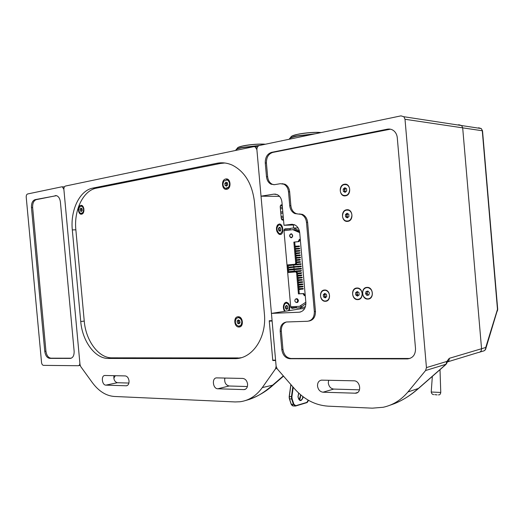 <?xml version="1.0" encoding="UTF-8"?>
<svg xmlns="http://www.w3.org/2000/svg" width="524" height="524" viewBox="0 0 524 524"><rect width="100%" height="100%" fill="white"/><g stroke="black" fill="none" stroke-linecap="round" stroke-linejoin="round"><path stroke-width="0.79" d="M242.173 321.933L241.977 320.708M239.023 327.022C244.066 327.127 243.097 316.293 238.106 316.758C233.108 316.719 234.064 327.415 239.023 327.022M229.781 184.952L229.813 183.498M226.715 189.295C231.706 188.699 230.737 177.819 225.798 178.979C220.846 179.64 221.809 190.382 226.715 189.295M81.574 214.172C85.196 213.772 84.344 204.524 80.768 205.395C77.172 205.84 78.017 214.997 81.574 214.172M279.233 224.01L277.458 225.019C275.735 228.811 276.312 231.916 279.194 234.32L280.163 234.503C284.316 234.562 283.346 223.643 279.233 224.01M289.268 310.594C290.362 305.82 289.327 303.016 286.156 302.178L284.637 303.088C282.999 305.669 282.98 308.413 284.578 311.328M247.583 384.144C247.02 380.732 245.422 378.826 242.802 378.433L216.595 377.883C211.585 377.915 212.809 388.88 217.82 388.782L244.204 389.614C246.529 389.129 247.662 387.301 247.583 384.144M129.035 380.948C128.557 377.935 127.299 376.258 125.256 375.918L104.872 375.485C100.896 375.426 101.931 385.232 105.887 385.133L126.369 385.788C128.236 385.409 129.127 383.797 129.035 380.948M224.632 379.029L225.169 378.053M113.826 378.243L115.306 375.708M72.312 229.912C70.249 210.281 79.622 190.422 92.813 188.103L96.377 188.162C83.178 190.474 73.792 210.255 75.856 229.807L84.246 321.081C85.779 340.626 98.564 358.128 111.9 357.833L108.409 358.455C95.073 358.75 82.288 341.17 80.742 321.546L72.312 229.912L75.856 229.807M224.816 162.99L220.447 163.462L96.377 188.162M220.447 163.462L216.943 163.272C222.143 162.25 227.278 162.885 232.355 165.165C244.839 171.623 252.201 183.839 254.435 201.812L264.384 313.699C266.899 337.718 252.241 359.019 234.831 358.645L108.409 358.455M234.424 358.652L241.23 357.696M272.781 360.512L269.244 320.754L272.08 320.655L256.898 149.713L255.26 146.871L253.773 146.655L65.454 186.053C64.354 186.465 63.83 187.572 63.882 189.387L80.002 364.527L80.742 366.604L92.244 382.487C98.676 391.186 106.031 395.843 114.317 396.465L235.125 401.941L240.018 401.757C248.854 400.591 256.282 395.869 262.301 387.59L275.526 368.817L276.128 366.263L275.617 360.519L272.781 360.512L274.36 360.158M283.333 375.898L273.037 384.799C262.819 393.583 255.771 397.729 245.501 400.533M216.943 163.272L92.813 188.103M237.837 357.931L111.9 357.833M283.53 220.073L282.495 220.1L281.25 218.357L280.216 206.653L280.956 204.904M284.198 230.698L283.969 230.226M290.755 307.116L290.872 306.75M296.564 307.673L291.933 308.387L290.709 306.789L283.975 230.698L284.787 228.903M282.187 204.877L281.146 204.877M290.27 228.687L284.899 228.89M113.944 375.675C113.518 379.527 114.658 381.872 117.376 382.716L128.911 383.057M224.842 378.046C224.239 382.389 225.661 385.035 229.106 385.998L247.387 386.535M272.749 360.152L275.591 360.158L272.113 321.016L269.277 321.114L272.749 360.152M272.022 320.655L269.277 321.114M284.296 310.889L284.237 310.274M296.499 302.44L297.049 302.531C298.89 301.313 298.857 300.016 296.951 298.641L295.981 298.909M290.977 233.822C289.228 234.955 289.176 236.245 290.813 237.686L291.324 237.732C293.073 236.606 293.132 235.322 291.508 233.874L290.977 233.822M301.228 268.747L300.724 269.061L301.359 268.995L301.293 268.295L292.123 269.1M298.66 266.729L289.281 267.803L289.222 267.102L298.411 266.303L289.222 267.102M292.562 266.788L301.097 266.054L292.562 266.788M294.252 271.124L294.121 269.65M294.056 268.904L293.925 267.404M293.859 266.677L293.728 265.164M292.366 264.568L300.9 263.808L292.366 264.568M301.149 264.234L289.084 265.57L289.025 264.869L298.208 264.05L289.025 264.869M298.608 268.55L297.973 268.616L298.032 269.323L289.477 270.037L289.418 269.336L298.608 268.55L298.673 269.257L298.032 269.323L298.844 268.799M298.739 271.262L289.68 272.27L289.615 271.57L290.257 271.504L298.804 270.803L298.169 270.862L298.235 271.576L299.06 271.229M292.32 271.294L301.49 270.535L292.32 271.334M295.733 263.297L296.591 263.225L295.955 264.175L295.097 264.253L295.733 263.297L293.859 242.121L299.007 241.597L298.149 241.649L299.401 239.37L300.285 239.265M296.591 263.225L294.724 242.068M305.256 295.608L304.365 295.66L302.983 293.643L298.438 293.892L299.289 293.774L297.422 272.644L296.564 272.729L295.778 271.897L296.8 271.825L297.422 272.644M302.741 293.63L299.289 293.774M298.438 293.892L296.564 272.729M293.859 242.121L298.149 241.649M299.702 232.636L292.759 229.65L283.975 230.724M292.759 229.65L294.37 229.591L299.59 231.831M301.13 306.088L299.538 306.33L305.839 302.224M290.702 306.756L299.538 306.33M295.097 264.253L287.329 264.941L288.004 272.532L295.778 271.897M299.401 239.37L300.285 239.651L299.007 241.597M288.187 264.869L288.862 272.441L296.63 271.812M303.586 293.519L305.184 295.215L304.365 295.66M288.862 272.441L288.004 272.532M301.012 266.33L300.462 266.113L300.527 266.814L301.346 266.474M298.483 266.991L301.031 266.506M298.339 266.762L297.835 267.07L297.77 266.362L298.326 266.578M300.835 264.26L300.331 264.574L300.265 263.867L300.815 264.083M298.444 264.299L298.143 264.509L298.208 264.05M298.143 264.509L297.639 264.823L297.573 264.109L298.123 264.332M300.632 262.02L296.538 262.655L300.128 262.334L300.069 261.627L296.479 261.941M298.248 262.052L297.946 262.255L298.012 261.803M297.946 262.255L296.538 262.648L297.436 262.57L297.377 261.856L297.927 262.079M300.435 259.78L296.342 260.421L299.931 260.087L299.872 259.38L297.829 259.57M298.045 259.799L296.276 259.688M297.743 260.002L296.342 260.402L297.239 260.317L297.173 259.609L297.73 259.825M296.08 257.441L300.54 257.33M296.145 258.181L300.37 257.795L296.145 258.194M300.239 257.533L299.735 257.847L299.669 257.14L300.226 257.356M296.139 258.149L297.678 258.011L296.139 258.155M297.547 257.749L297.043 258.063L296.977 257.356L297.527 257.572M297.455 255.09L300.344 255.09M295.949 255.948L300.167 255.555L295.949 255.961M300.042 255.293L299.538 255.601L299.473 254.893L300.023 255.116M295.877 255.188L297.652 255.299M297.344 255.496L295.942 255.909L296.839 255.81L296.781 255.103L297.331 255.319M297.265 252.85L300.141 252.843M299.839 253.046L295.752 253.727L299.342 253.361L299.276 252.653L299.826 252.869M295.68 252.941L297.449 253.046M297.147 253.243L295.746 253.662L296.643 253.557L296.577 252.85L297.134 253.066M297.075 250.61L299.944 250.603M295.549 251.481L299.774 251.068L295.556 251.494M299.643 250.799L299.139 251.114L299.08 250.407L299.63 250.623M295.484 250.688L297.252 250.793M295.543 251.396L297.082 251.265L295.549 251.415M296.951 250.996L296.44 251.31L296.381 250.596L296.931 250.813M296.885 248.369L299.748 248.363M295.353 249.241L299.577 248.828L295.359 249.267M299.446 248.559L298.942 248.874L298.883 248.166L299.433 248.383M295.281 248.442L297.056 248.54M296.748 248.743L295.346 249.169L296.243 249.057L296.184 248.343L296.735 248.559M296.702 246.129L299.551 246.116M295.156 247.007L299.381 246.588L295.156 247.033M299.25 246.313L298.746 246.627L298.68 245.92L299.23 246.136M295.084 246.188L296.853 246.287M295.15 246.896L296.682 246.758L295.15 246.922M296.551 246.49L296.047 246.804L295.981 246.09L296.538 246.306M300.553 289.359L303.324 288.881M298.844 288.763L303.075 288.449L298.844 288.724M302.996 288.75L302.44 288.528L302.505 289.235L303.01 288.927M301.215 268.57L300.665 268.353L300.724 269.061L298.693 269.231M301.293 268.295L292.123 269.074M289.418 269.336L298.523 268.832M289.615 271.57L298.726 271.085M298.896 271.465L300.92 271.301L300.861 270.594L301.411 270.816M299.256 273.482L297.534 273.895M297.468 273.187L299.007 273.05L297.468 273.174M298.922 273.338L298.372 273.115L298.431 273.823L298.935 273.515M297.462 273.122L301.686 272.775L297.462 273.109M299.106 273.705L301.123 273.541L301.058 272.84L301.608 273.056M299.453 275.729L297.73 276.148M299.119 275.585L297.665 275.421L298.569 275.369L298.628 276.076L299.139 275.762M297.658 275.362L301.889 275.008L297.658 275.342M299.315 275.938L301.32 275.788L301.254 275.08L301.804 275.297M299.656 277.982L297.927 278.395M297.868 277.687L298.765 277.615L298.831 278.329L299.335 278.015M299.322 277.838L297.868 277.661M299.518 278.178L302.335 277.681M297.861 277.596L302.086 277.248L297.855 277.569M302.007 277.543L301.451 277.32L301.516 278.028L302.021 277.713M299.852 280.229L298.13 280.641M298.064 279.934L298.968 279.868L299.027 280.576L299.531 280.268M299.518 280.091L298.064 279.908M299.728 280.412L302.531 279.921M302.204 279.783L298.051 279.803L301.654 279.561L301.713 280.268L302.217 279.96M300.049 282.482L298.326 282.888M298.261 282.181L299.165 282.122L299.224 282.829L299.735 282.515M299.715 282.338L298.261 282.154M299.931 282.652L302.728 282.161M298.254 282.063L302.479 281.729L298.248 282.03M302.4 282.023L301.85 281.801L301.909 282.508L302.413 282.2M300.252 284.728L298.523 285.141M298.464 284.434L299.361 284.368L299.427 285.076L299.931 284.768M299.918 284.591L298.457 284.401M300.141 284.886L302.931 284.401M298.451 284.296L302.675 283.969L298.451 284.263M302.597 284.263L302.047 284.047L302.112 284.748L302.617 284.44M300.449 286.975L298.726 287.388M298.66 286.68L299.564 286.621L299.623 287.329L300.128 287.014M300.114 286.838L298.66 286.641M300.35 287.119L303.127 286.641M298.647 286.53L302.879 286.209L298.647 286.49M302.793 286.504L302.243 286.287L302.309 286.995L302.813 286.68M300.645 289.228L298.922 289.634M298.857 288.927L299.761 288.868L299.82 289.576L300.331 289.268M300.311 289.091L298.857 288.888M290.656 237.438L290.84 237.51C292.752 237.018 293.021 235.885 291.645 234.11L291.475 234.045C289.556 234.523 289.281 235.656 290.656 237.438M299.355 230.763L293.519 227.992L290.362 228.379L289.877 230.003M293.519 227.992L298.123 227.94M295.464 299.119L296.302 298.909C297.789 299.695 298.032 300.802 297.016 302.23L296.191 302.44C294.691 301.66 294.449 300.553 295.464 299.119M296.302 298.909L297.278 298.772M305.558 306.311L304.261 307.228L296.754 308.047L295.981 306.501M305.911 303.678L299.938 307.902M296.8 302.355L297.835 302.21M286.202 302.983L284.362 304.058C283.091 306.678 283.294 309.081 284.991 311.269M288.554 310.706C289.942 306.376 289.11 303.809 286.058 303.01L284.715 304.038C283.451 306.632 283.641 309.022 285.305 311.217M286.923 309.455L285.698 308.774L285.39 306.73L286.314 305.374L287.538 306.055L287.84 308.092L286.923 309.455M285.809 306.114L287.538 306.055M285.849 306.134L286.156 308.171L287.84 308.092M286.156 308.171L285.731 308.793L285.698 306.271M278.964 224.855L277.451 225.713C276.004 228.798 276.449 231.405 278.781 233.521L280.039 233.711M279.128 233.481L280.497 233.638C283.104 231.104 283.026 228.241 280.261 225.051L278.866 224.888C276.259 227.442 276.351 230.311 279.128 233.481M278.834 230.632L278.434 228.595L279.292 227.226L280.556 227.894L280.956 229.925L280.098 231.294L278.834 230.632M278.775 228.051L280.556 227.894M278.879 228.104L279.279 230.128L280.956 229.925M279.279 230.128L278.932 230.684L278.689 228.182M226.912 185.738L226.185 183.577L226.748 182.876L226.348 184.579L226.944 185.692M226.322 188.542L228.765 187.363C230.468 184.238 230.062 181.763 227.56 179.929L226.532 179.739M228.477 187.356C230.174 184.232 229.774 181.756 227.272 179.922L224.043 180.931C222.353 184.088 222.779 186.57 225.313 188.365L228.477 187.356M226.584 186.138L225.13 185.542L224.796 183.544L225.929 182.136L227.39 182.732L227.717 184.736L226.584 186.138M226.512 185.575L225.13 185.542M226.185 183.577L224.796 183.544M81.81 210.956L81.515 209.24L81.914 208.657L81.908 210.818M81.416 213.517L83.126 212.567C84.364 209.633 83.919 207.471 81.79 206.089L81.246 206.05M82.831 212.567C84.069 209.633 83.624 207.478 81.495 206.089L79.517 207.013C78.286 209.96 78.738 212.115 80.879 213.484L82.831 212.567M81.436 211.493L80.369 210.956L80.1 209.246L80.906 208.08L81.98 208.618L82.242 210.327L81.436 211.493M81.783 210.943L80.369 210.956M81.515 209.24L80.1 209.246M238.787 322.889L238.453 320.885L239.01 320.288L238.623 321.887L239.494 323.269L237.424 323.112L237.09 321.101L238.237 319.876L239.71 320.662L240.044 322.679L238.898 323.904L237.424 323.112M239.429 326.177L241.092 325.312C242.933 321.644 242.167 319.044 238.774 317.498L238.04 317.551M240.811 325.358C242.651 321.69 241.878 319.09 238.492 317.544L236.337 318.428C234.503 322.136 235.296 324.736 238.721 326.236L240.811 325.358M238.453 320.885L237.09 321.101M345.46 195.832C339.27 197.017 338.216 184.946 344.451 184.238C350.68 182.961 351.748 195.203 345.46 195.832M347.694 221.364C341.491 222.399 340.436 210.34 346.685 209.777C352.927 208.65 353.995 220.879 347.694 221.364M325.502 301.287C319.594 301.857 318.559 290.145 324.513 290.041C330.461 289.386 331.502 301.261 325.502 301.287M357.872 299.61C351.604 300.206 350.549 288.141 356.864 288.023C363.171 287.335 364.239 299.571 357.872 299.61M367.972 299.086C361.586 299.695 360.519 287.519 366.951 287.394C373.376 286.7 374.45 299.047 367.972 299.086M317.518 386.031C318.134 389.686 319.961 391.742 323 392.207L355.776 393.21C362.019 392.659 360.217 380.607 353.929 380.81L321.507 380.136C318.782 380.673 317.459 382.638 317.518 386.031M328.633 380.267L328.306 383.018C328.915 386.607 330.729 388.631 333.749 389.077L359.49 389.83M282.017 183.669L284.971 184.232C287.65 185.647 289.209 188.182 289.648 191.836L288.514 191.817C288.069 188.155 286.51 185.614 283.831 184.199L280.314 183.701L274.491 184.677L271.131 184.225C268.471 182.856 266.926 180.354 266.487 176.712L265.268 162.951C265.196 157.311 267.312 153.768 271.629 152.34L387.367 129.186C389.889 128.734 392.142 129.356 394.12 131.066C395.947 132.762 397.002 134.995 397.284 137.76L415.519 348.624C415.512 354.755 412.84 358.18 407.502 358.907L289.91 358.73C285.436 358.167 282.737 355.128 281.827 349.6L280.209 331.351C280.144 325.81 282.292 322.686 286.654 321.978L307.523 321.271C312.101 320.55 314.374 317.315 314.348 311.564L306.494 222.418C305.996 218.475 304.254 215.796 301.254 214.395L294.914 213.582C291.94 212.2 290.217 209.554 289.733 205.65L290.866 205.65C291.351 209.548 293.073 212.181 296.04 213.563L297.894 213.995M299.348 213.936L302.374 214.375C305.374 215.777 307.123 218.449 307.614 222.386L315.455 311.38C315.507 316.948 313.339 320.171 308.937 321.055M286.432 321.991C282.875 323.341 281.172 326.393 281.329 331.142L282.947 349.364C283.857 354.879 286.549 357.918 291.023 358.481L409.886 358.468M390.419 129.179L272.775 152.418C268.465 153.853 266.349 157.383 266.421 163.016L267.64 176.758C268.072 180.394 269.618 182.889 272.277 184.258L273.96 184.743M294.874 224.934L283.995 225.281L291.383 224.344L294.278 224.678C297.383 226.027 299.197 228.733 299.715 232.794L305.865 302.512C305.898 308.223 303.658 311.459 299.152 312.212L271.439 313.398L300.717 308.793L304.634 308.61M445.917 364.481L446.841 361.442L449.271 358.324L485.728 347.491L497.479 309.357L482.283 130.758L462.685 127.849L481.556 348.729C481.556 350.857 480.58 352.102 478.628 352.462C480.58 352.102 481.556 350.857 481.556 348.729L462.685 127.849L461.631 125.557L458.893 124.758L461.631 125.557L462.685 127.849L405.006 119.276L403.873 116.734L400.965 115.863L259.387 145.482C257.703 146.058 256.871 147.473 256.898 149.713L261.024 196.179L273.862 194.142L277.098 194.568C279.875 195.937 281.493 198.504 281.958 202.271L283.995 225.281M418.322 388.644L418.375 388.461C413.986 392.279 409.853 395.384 405.976 397.775C401.142 400.808 395.843 403.284 390.072 405.183M271.439 313.398L276.128 366.263L277.196 368.837L294.331 388.546C303.92 399.386 315.147 405.255 328.004 406.159L372.282 408.163L383.162 407.279C392.843 405.176 401.102 400.067 407.941 391.959L425.599 370.52L426.444 367.599L405.006 119.276M288.514 191.817L289.733 205.65M289.648 191.836L290.866 205.65M261.024 196.179L279.541 196.369M293.316 224.986L293.584 227.986M300.632 307.791L300.717 308.793M497.695 309.173L485.964 348.106C485.656 349.855 484.602 350.89 482.82 351.191C484.766 350.838 485.735 349.6 485.728 347.491L485.735 349.023M497.381 311.02L497.708 309.291L482.519 130.817L481.255 128.557L482.539 131.026M403.873 116.734L481.255 128.557L478.582 127.777L479.309 128.256M478.36 352.475L447.542 361.881M457.786 124.967L458.893 124.758M347.831 213.72L346.829 215.692L346.764 214.545L345.454 214.571L347.052 213.275L348.794 214.277L348.925 216.576L347.32 217.866L345.585 216.864L345.454 214.571M342.493 215.98C342.716 218.305 343.731 219.929 345.545 220.84C349.357 221.665 351.486 219.772 351.918 215.154C351.709 212.895 350.739 211.29 349.004 210.353C345.113 209.417 342.945 211.29 342.493 215.98M346.895 216.831L346.829 215.692L347.897 217.401L346.895 216.831L345.585 216.864M346.764 214.545L347.805 213.7M356.903 292.51L357.787 291.875L356.975 293.656L356.903 292.51L355.619 292.7L357.237 291.521L358.992 292.641L359.123 294.94L357.499 296.112L355.75 294.992L355.619 292.7M352.626 293.892C352.979 296.846 354.407 298.667 356.896 299.348C360.198 299.473 361.946 297.599 362.156 293.741C361.815 290.866 360.446 289.058 358.043 288.311C354.65 288.095 352.842 289.955 352.626 293.892M358.252 295.569L357.041 294.796L355.75 294.992M357.041 294.796L356.975 293.656L358.298 295.536M368.143 295.143L366.826 293.538L367.075 292.444L367.527 294.396L368.582 295.032M372.184 294.973C372.63 291.292 371.306 288.868 368.208 287.696C365.483 287.329 363.676 288.606 362.778 291.527C362.339 295.287 363.721 297.717 366.924 298.818C369.558 299.093 371.306 297.809 372.184 294.973M368.876 294.953L366.957 295.444L365.542 293.735L366.047 291.527L367.966 291.036L369.381 292.746L368.876 294.953M366.826 293.538L365.542 293.735M368.077 291.167L367.075 292.444L367.324 291.344L366.047 291.527M367.324 291.344L368.064 291.154M325.43 293.826L324.756 295.674L324.605 294.573L323.288 294.757L324.71 293.447L326.432 294.35L326.734 296.571L325.312 297.881L323.59 296.97L323.288 294.757M320.583 296.23C321.094 298.903 322.463 300.514 324.69 301.058C327.945 301.031 329.544 299.047 329.472 295.097C328.974 292.477 327.651 290.879 325.489 290.289C322.155 290.231 320.524 292.215 320.583 296.23M324.906 296.781L324.756 295.674L325.935 297.311L324.906 296.781L323.59 296.97M324.605 294.573L325.417 293.82M345.683 188.208L344.602 190.245L344.537 189.099L343.227 189.072L344.825 187.736L346.561 188.699L346.691 191.005L345.087 192.334L343.358 191.365L343.227 189.072M340.273 190.553C340.462 192.714 341.373 194.266 342.997 195.21C346.934 196.258 349.161 194.358 349.678 189.511C349.495 187.415 348.63 185.882 347.078 184.92C343.069 183.76 340.803 185.634 340.273 190.553M344.668 191.391L344.602 190.245L345.604 191.908L343.358 191.365M344.537 189.099L345.63 188.182M70.209 358.403L49.741 358.37C47.081 357.938 45.424 355.593 44.776 351.335L31.466 207.563C31.322 203.24 32.514 200.6 35.056 199.651L56.513 195.668C58.649 196.448 59.946 198.576 60.398 202.048L74.126 351.119C74.251 355.514 72.96 357.944 70.242 358.396L71.166 358.233M56.376 195.635L36.241 199.657C33.7 200.6 32.501 203.24 32.645 207.563L45.935 351.146C46.584 355.403 48.241 357.741 50.907 358.174L71.264 358.2M63.882 189.387L62.343 186.839L61.78 186.819L27.634 193.965C26.632 194.345 26.161 195.4 26.22 197.122L41.547 362.549C41.809 364.246 42.464 365.182 43.512 365.366L78.292 365.719C79.379 365.529 79.897 364.56 79.845 362.811L63.882 189.387M283.189 216.202L281.087 216.491L283.189 216.209M282.79 211.709L280.687 212.004L282.79 211.709M282.397 207.216L280.288 207.517L282.397 207.216M280.242 205.932L282.253 205.637M281.624 219.523L283.464 219.281M283.451 219.124L281.545 219.379M283.517 219.87L282.207 220.047M282.993 220.087L283.53 220.021M282.515 208.559L280.412 208.866M282.914 213.058L280.805 213.353M283.307 217.552L281.205 217.84M84.246 321.081L80.742 321.546M275.526 368.817L276.921 368.483M283.536 376.134L273.24 385.035L262.301 387.59M290.237 228.792L284.132 229.545M296.473 307.483L290.977 307.745M105.887 385.133L117.376 382.716M126.16 385.788L127.194 385.566M217.82 388.782L229.106 385.998M243.804 389.627L245.52 389.188M235.977 149.857C236.042 149.124 238.04 148.325 241.977 147.473L259.413 145.476M265.183 144.264L265.124 144.264C258.273 143.91 250.845 144.493 242.841 146.006C239.245 146.786 237.424 147.519 237.365 148.2L236.547 149.176M242.992 145.914C251.179 144.382 258.62 143.825 265.327 144.238M258.705 145.738L241.931 147.716C237.431 148.698 235.459 149.582 236.016 150.368M238.348 147.323L242.913 145.927M290.971 384.688L289.32 396.524L289.51 398.888L289.228 397.775M300.645 395.253L300.579 394.742M300.645 394.795L299.211 399.838M303.272 396.891C301.444 401.744 299.669 401.744 297.959 396.884L298.615 393.183M298.457 398.888L300.553 400.271C301.824 399.91 302.584 398.672 302.839 396.557M299.97 398.967L300.652 395.319M295.615 406.015L306.632 402.707L295.654 405.989M289.399 398.856L291.167 404.201L293.44 404.404L291.645 398.974L289.51 398.888L291.305 404.305L293.23 405.969L294.848 406.041M289.372 398.784L289.196 396.557L291.455 396.609L292.818 386.81M293.224 387.282L291.92 396.688L292.091 398.81L293.885 404.24L295.765 405.707L306.822 402.393L308.263 400.179M291.167 404.201L289.484 398.882M289.222 397.709L289.196 396.557M289.261 396.524L290.925 384.629M307.732 401.626L306.737 402.655M292.091 398.81L291.645 398.974L291.455 396.609L291.92 396.688M295.765 405.707L295.366 406.067L293.44 404.404L293.885 404.24M305.184 295.215L304.339 295.333M299.427 239.697L300.285 239.651M283.608 309.121L283.89 309.461M276.652 227.704L276.436 228.091M276.81 231.189L277.117 231.516M83.761 211.179L83.945 210.838M83.892 208.696L83.63 208.27M323 392.207L333.749 389.077M315.455 311.38L314.348 311.564M307.614 222.386L306.494 222.418M407.272 358.907L408.301 358.626M387.367 129.186L388.435 129.323M271.629 152.34L272.775 152.418M265.268 162.951L266.421 163.016M266.487 176.712L267.64 176.758M280.209 331.351L281.329 331.142M281.827 349.6L282.947 349.364M289.91 358.73L291.023 358.481M299.152 312.212L300.54 311.99M291.383 224.344L292.53 224.305M273.862 194.142L275.807 194.168M426.444 367.599L446.841 361.442L446.867 363.158M447.116 362.071C448.112 361.285 448.367 360.944 447.869 361.056L446.003 364.409L418.381 388.592C410.534 395.469 402.268 400.598 393.589 403.971M425.599 370.52L446.009 364.265L418.375 388.461L407.941 391.959M449.271 358.324C449.337 360.145 448.616 361.396 447.123 362.077M447.254 361.894L447.601 361.783M355.017 393.249L357.696 392.424M437.101 394.873L434.789 394.637L437.101 394.873M433.754 394.618C432.451 394.559 431.606 393.688 431.219 392.018L440.776 392.463M289.484 138.788C289.602 137.904 292.019 136.954 296.722 135.932L315.33 133.777M321.002 132.592L320.943 132.585C314.177 132.12 306.376 132.723 297.553 134.393C293.217 135.343 291.017 136.227 290.944 137.046L290.165 137.989M297.697 134.301C306.717 132.605 314.518 132.028 321.114 132.565M313.876 134.078L296.676 136.188C291.652 137.281 289.235 138.284 289.425 139.194M292.084 136.017L297.625 134.321C304.811 132.71 316.948 131.891 321.068 132.579M55.203 195.622L56.363 195.629M44.776 351.335L45.935 351.146M49.741 358.37L50.907 358.174M35.056 199.651L36.241 199.657M31.466 207.563L32.645 207.563M276.508 227.409L277.458 225.019M283.589 305.282L284.637 303.088M234.831 358.645L238.243 357.925M257.448 147.041L255.26 146.871M273.24 385.035C266.592 391.166 258.502 396.006 248.972 399.563M296.466 307.477L290.971 307.732M126.998 385.651L126.369 385.788M245.16 389.371L244.204 389.614M237.608 147.775C238.282 147.152 240.058 146.537 242.933 145.921C249.319 144.467 261.247 143.694 265.301 144.244M299.178 399.805C300.108 399.078 300.579 397.578 300.586 395.299L300.507 394.683M299.852 400.244L300.553 400.271C300.121 401.22 299.276 400.087 298.018 396.865L298.752 393.124M308.315 400.205C307.994 401.639 307.444 402.465 306.671 402.694M290.866 384.57L289.196 396.537M291.187 404.273L292.399 405.812M297.494 302.427L296.826 302.525M291.672 237.641L290.813 237.686M296.8 271.825L295.942 271.91M302.983 293.643L303.835 293.525M291.619 237.47L291.992 237.451M291.475 234.045L291.842 234.025M285.704 303.029L286.058 303.01M278.513 224.934L278.866 224.888M284.971 184.232L283.831 184.199M302.374 214.375L301.254 214.395M407.502 358.907L408.53 358.626M271.131 184.225L272.277 184.258M294.914 213.582L296.04 213.563M357.054 392.817L355.776 393.21M479.879 352.082L482.82 351.191M438.405 394.867C439.688 395.07 440.474 394.245 440.763 392.384L440.003 369.656M432.339 376.37L431.226 391.945M297.645 134.308C294.187 135.054 292.051 135.795 291.233 136.535M70.242 358.396L71.133 358.246M64.4 186.878L62.343 186.839M78.646 365.66L80.159 365.379"/></g></svg>
